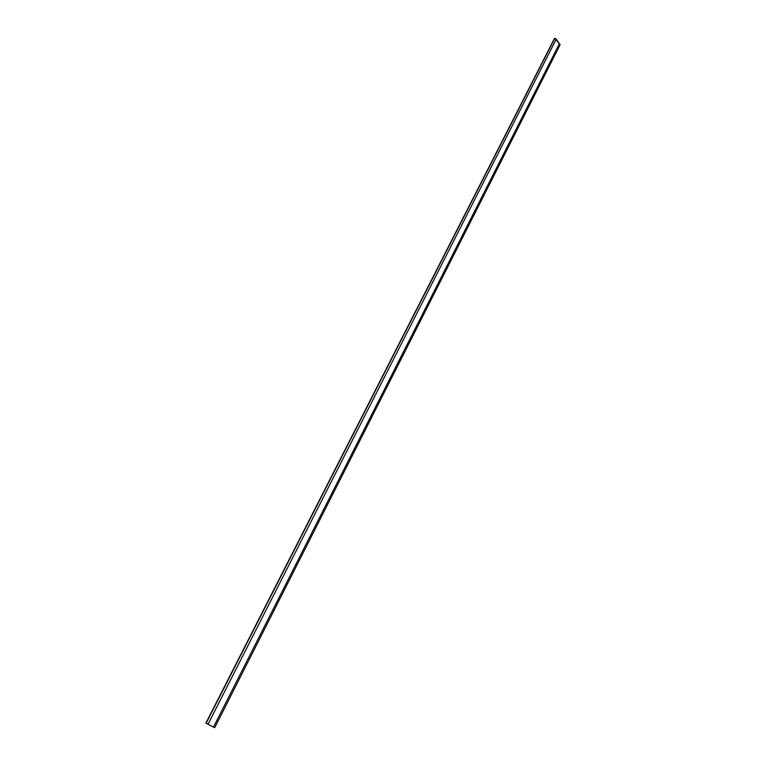<?xml version="1.0" encoding="UTF-8"?>
<svg xmlns="http://www.w3.org/2000/svg" width="766" height="766" viewBox="0 0 766 766"><rect width="100%" height="100%" fill="white"/><g stroke="black" fill="none" stroke-linecap="round" stroke-linejoin="round"><path stroke-width="1.15" d="M554.354 38.635L205.872 723.142L554.747 38.31L205.872 723.142L214.7 727.7L205.882 723.142M214.71 727.7L560.09 44.763L554.747 38.31L206.121 723.257L208.046 724.234L556.126 39.372L208.046 724.234L214.71 727.7L213.513 727.078L559.391 43.767L213.513 727.078L205.91 723.152M560.099 44.725L555.953 38.798L554.402 38.52M558.988 44.859L560.042 44.83"/></g></svg>
